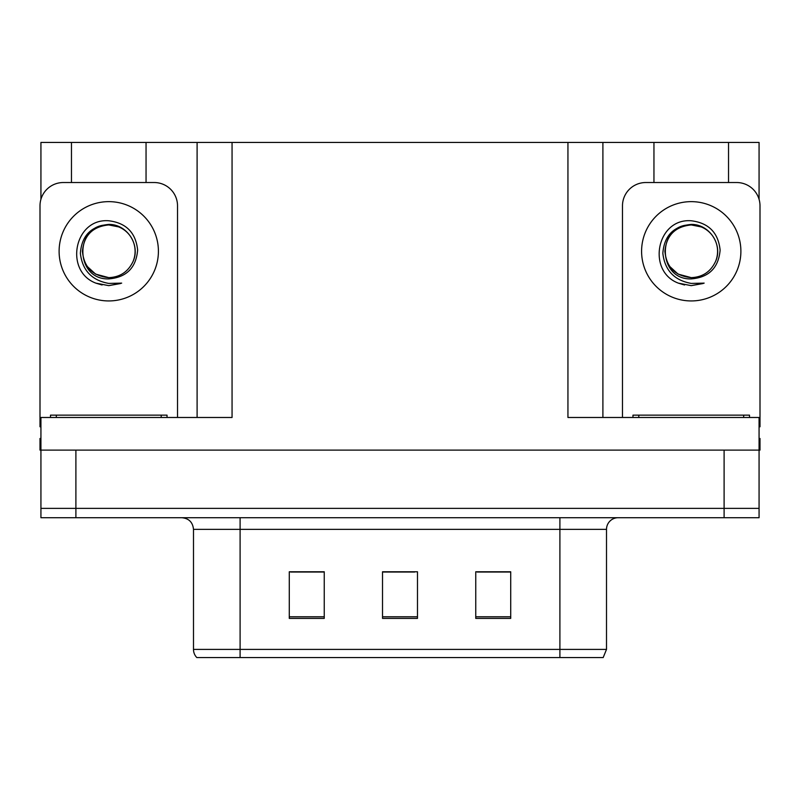 <?xml version="1.0" encoding="UTF-8"?>
<svg xmlns="http://www.w3.org/2000/svg" width="800" height="800" viewBox="0 0 800 800"><rect width="100%" height="100%" fill="white"/><g stroke="black" fill="none" stroke-linecap="round" stroke-linejoin="round"><path stroke-width="1.2" d="M146.05 182.53L146.05 142.44L567.94 142.44L567.94 417.48L759.07 417.48L759.07 450.11L40.93 450.11L40.93 508.38L75.9 508.38L40.93 508.38L40.93 517.71L75.9 517.71L75.9 508.38L724.1 508.38L75.9 508.38L75.9 450.11M40.93 438.46L40 438.46L40 450.11L40.93 450.11L40.93 417.48L232.06 417.48L232.06 142.44M71.47 182.53L71.47 142.44L40.93 142.44L40.93 199.31M75.9 517.71L759.07 517.71L759.07 508.38L724.1 508.38L759.07 508.38L759.07 450.11L760 450.11L760 438.46L759.07 438.46M728.53 182.53L728.53 142.44L759.07 142.44L759.07 199.31M197.1 142.44L197.1 417.48M567.94 142.44L602.9 142.44L602.9 417.48M602.9 142.44L653.95 142.44L653.95 182.53M728.53 142.44L653.95 142.44M71.47 142.44L146.05 142.44M606.51 649.4L603.18 657.56L559.9 657.56L559.9 649.4L606.51 649.4L606.51 529.36A11.65 11.65 0 0 1 618.17 517.71M193.49 649.4L240.1 649.4L240.1 657.56L559.9 657.56L196.82 657.56A11.65 11.65 0 0 1 193.49 649.4L193.49 529.36C192.8 522.28 188.91 518.4 181.83 517.71M510.72 618.4L510.72 571.78L475.75 571.78L475.75 618.4L510.72 618.4M324.25 618.4L324.25 571.78L289.28 571.78L289.28 618.4L324.25 618.4M417.48 618.4L417.48 571.78L382.52 571.78L382.52 618.4L417.48 618.4M317.25 572.02L308.09 571.78M290.61 572.02L324.25 572.02M503.75 571.78L494.59 572.02M477.1 572.02L510.72 572.02M382.52 572.02L414.66 572.02M397.18 572.02L388.02 572.02M118.71 226.91A26.34 26.34 0 0 1 133.01 261.58C140.82 245.03 126.94 224.03 108.76 224.42C91.15 226.03 81.69 235.66 80.37 253.32C82.33 270.32 91.79 280.36 108.76 283.42L121.68 283.12L108.76 285.64L95.92 283.15C64.04 271.34 74.18 218.03 108.76 220.77C126.2 222.92 135.83 232.7 137.64 250.13C136.07 267.84 126.44 277.43 108.76 278.9C74.34 280.06 74.13 223.35 108.76 224.93C92.76 226.51 83.98 235.29 82.42 251.29C83.98 267.29 92.76 276.07 108.76 277.63C120.01 277.19 128.09 271.84 133.01 261.58A26.34 26.34 0 0 0 118.71 226.91L108.76 224.93C92.76 226.51 83.98 235.29 82.42 251.29C83.98 267.29 92.76 276.07 108.76 277.63L95.59 274.1L87.18 266.39M116.93 226.25L108.76 224.95M40.93 426.82A23.31 23.31 0 0 0 40 426.8L40 205.84A23.31 23.31 0 0 1 63.31 182.53L154.21 182.53A23.31 23.31 0 0 1 177.52 205.84L177.52 417.48M96.04 283.2L102.09 284.99M108.76 285.64L120.65 283.52M50.49 417.48L50.49 415.15L167.03 415.15L167.03 417.48M632.97 417.48L632.97 415.15L749.51 415.15L749.51 417.48M701.19 226.91A26.34 26.34 0 0 1 715.49 261.58C723.3 245.03 709.41 224.03 691.24 224.42C673.63 226.03 664.17 235.66 662.85 253.32C664.81 270.32 674.27 280.36 691.24 283.42L704.16 283.12L691.24 285.64L678.4 283.15C646.52 271.34 656.66 218.03 691.24 220.77C708.68 222.92 718.31 232.7 720.12 250.13C718.55 267.84 708.92 277.43 691.24 278.9C656.82 280.06 656.61 223.35 691.24 224.93C675.24 226.51 666.46 235.29 664.9 251.29C666.46 267.29 675.24 276.07 691.24 277.63C702.49 277.19 710.57 271.84 715.49 261.58A26.34 26.34 0 0 0 701.19 226.91L691.24 224.93C675.24 226.51 666.46 235.29 664.9 251.29C666.46 267.29 675.24 276.07 691.24 277.63L678.07 274.1L669.66 266.39M699.41 226.25L691.24 224.95M622.48 417.48L622.48 205.84A23.31 23.31 0 0 1 645.79 182.53L736.69 182.53A23.31 23.31 0 0 1 760 205.84L760 426.8A23.31 23.31 0 0 0 759.07 426.82M678.52 283.2L684.57 284.99M691.24 285.64L703.13 283.52M724.1 450.11L724.1 517.71M559.9 517.71L559.9 529.36L193.49 529.36M606.51 529.36L559.9 529.36L559.9 649.4L240.1 649.4L240.1 517.71M417.48 616.78L382.52 616.78M324.25 616.78L289.28 616.78M510.72 616.78L475.75 616.78M108.76 201.64A49.65 49.65 0 0 1 158.41 251.29A49.65 49.65 0 0 1 108.76 300.94A49.65 49.65 0 0 1 59.11 251.29A49.65 49.65 0 0 1 108.76 201.64M161.2 415.15L161.2 417.48M56.32 415.15L56.32 417.48M743.68 415.15L743.68 417.48M638.8 415.15L638.8 417.48M691.24 201.64A49.65 49.65 0 0 1 740.89 251.29A49.65 49.65 0 0 1 691.24 300.94A49.65 49.65 0 0 1 641.59 251.29A49.65 49.65 0 0 1 691.24 201.64"/></g></svg>

